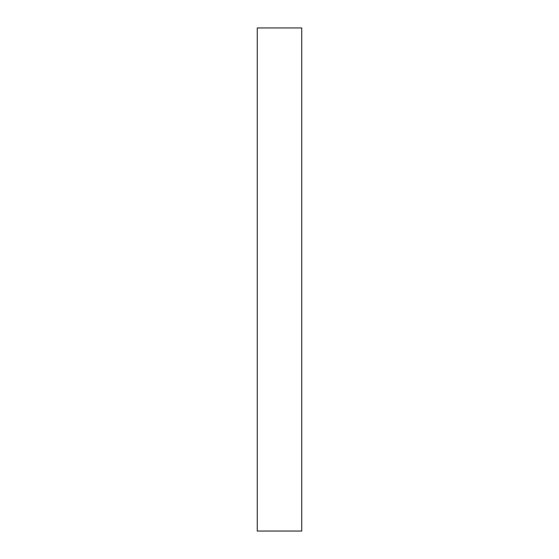 <?xml version="1.0" encoding="UTF-8"?>
<svg xmlns="http://www.w3.org/2000/svg" width="559" height="559" viewBox="0 0 559 559"><rect width="100%" height="100%" fill="white"/><g stroke="black" fill="none" stroke-linecap="round" stroke-linejoin="round"><path stroke-width="0.84" d="M257.266 531.05L301.734 531.05L301.734 27.95L257.266 27.95L257.266 531.05"/></g></svg>
